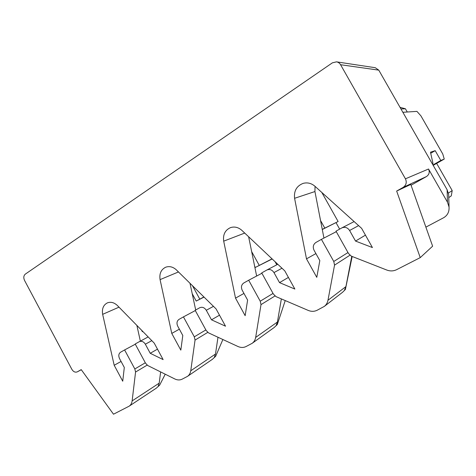 <?xml version="1.0" encoding="UTF-8"?>
<svg xmlns="http://www.w3.org/2000/svg" width="476" height="476" viewBox="0 0 476 476"><rect width="100%" height="100%" fill="white"/><g stroke="black" fill="none" stroke-linecap="round" stroke-linejoin="round"><path stroke-width="0.71" d="M322.288 229.509L338.121 221.524L322.258 229.367M351.764 256.32L345.927 286.594L344.463 290.181L345.392 289.467L352.175 256.481M272.046 258.843L255.297 267.458L272.189 258.98M255.297 267.458L254.654 266.292M281.352 298.916L277.425 322.014L276.157 325.358L277.282 324.555L285.231 300.576M203.906 296.953L196.219 301.07L204.049 297.089M196.219 301.07L192.227 293.746M217.978 337.246L215.485 354.043L214.373 357.178L215.658 356.304L222.881 339.519M142.806 331.463L142.383 331.701L142.818 331.474M142.383 331.701L141.586 330.213M160.638 371.929L159.198 383.15L158.222 386.095L159.633 385.167L165.226 374.207M349.914 255.225L334.545 265.12L327.964 300.279C327.452 302.831 326.227 304.878 324.287 306.419L317.105 310.269C314.285 311.625 311.328 311.679 308.234 310.417L275.955 296.602L273.408 294.085L261.717 272.909L266.881 270.005C269.702 268.892 272.07 269.749 273.974 272.587L279.525 282.625L294.87 289.069L284.785 270.862L241.731 230.247C238.232 227.248 234.495 226.374 230.527 227.617C225.13 230.063 222.851 234.573 223.69 241.154L244.729 233.073M77.279 371.863L81.301 369.733L77.279 371.863C75.208 372.637 73.405 371.804 71.864 369.352L24.538 280.418C23.36 277.734 23.622 275.634 25.329 274.111L332.385 62.832L336.496 61.85C338.257 62.16 339.614 63.112 340.572 64.718L405.433 178.815C406.998 182.344 406.23 185.206 403.124 187.401L396.651 191.066L410.782 184.45L432.625 246.181L420.243 257.617L396.663 269.654C393.503 271.183 390.213 271.314 386.804 270.047L351.276 256.13L348.509 253.506L336.002 231.169L341.827 227.897C344.975 226.665 347.557 227.528 349.592 230.485L355.536 241.076L372.428 247.55L361.617 228.337L314.755 186.092C311.227 183.189 307.371 182.278 303.188 183.361C296.673 185.902 293.799 190.882 294.579 198.296L306.49 258.849L316.778 277.341L319.818 260.598L314.059 250.269C312.601 246.984 313.226 244.378 315.933 242.445L321.419 239.363L333.771 261.473L334.545 265.12M315.909 253.589L306.49 258.849M315.053 186.36L314.933 191.548L323.942 238.06M314.933 191.548L294.579 198.296M336.282 231.681L321.419 239.363M365.443 235.138L355.536 241.076M324.287 306.419L342.559 292.27L345.392 289.467M433.196 165.368L444.245 159.079L442.769 153.992L420.933 115.876L416.928 111.384L402.863 112.282M430.726 153.254L435.195 150.666L430.488 152.195L433.017 163.595L432.339 163.869M432.387 163.952L433.017 163.595M432.952 164.94L440.8 160.466L435.195 150.666M444.245 159.079L440.8 160.466M248.627 236.75L256.641 276.038M189.989 283.268L195.695 310.001M136.874 325.405L140.361 341.113M448.422 193.054L452.2 190.59L436.653 163.405M407.26 112.003L405.415 108.772L400.97 108.974M411.062 185.241L426.442 176.56C429.209 174.615 429.905 172.098 428.531 169.01L447.464 202.169L449.046 207.036C449.338 211.862 447.511 215.438 443.567 217.764L425.883 227.129M448.707 196.154L448.66 194.458L447.131 189.757L378.777 70.145L375.272 67.711L336.496 61.85M288.414 277.413L279.525 282.625M243.956 293.424L235.519 298.131L223.69 241.154M235.519 298.131L245.152 315.683L247.609 300.07L242.219 290.265C240.844 287.159 241.362 284.731 243.777 282.982L248.686 280.227L260.235 301.201L261.003 304.634L255.671 337.425C255.225 339.953 254.053 341.917 252.149 343.327L246.021 346.558C243.492 347.772 240.814 347.754 237.988 346.51L208.488 332.855L206.138 330.433L195.166 310.298L199.777 307.704C202.33 306.705 204.501 307.561 206.286 310.275L211.493 319.812L225.517 326.197L216.062 308.9L176.298 269.809C172.925 266.804 169.396 265.941 165.707 267.209C161.084 269.487 159.204 273.629 160.073 279.62L178.476 271.951M261.913 273.266L248.686 280.227M274.985 295.965L261.003 304.634M252.149 343.327L274.146 327.524L277.282 324.555M219.495 315.177L211.493 319.812M179.369 329.178L171.765 333.408L160.073 279.62M171.765 333.408L180.82 350.122L182.796 335.497L177.732 326.167C176.429 323.216 176.864 320.949 179.035 319.36L183.45 316.879L194.297 336.835L195.047 340.078L190.751 370.78C190.37 373.232 189.281 375.1 187.479 376.379L182.13 379.176C179.851 380.27 177.411 380.199 174.817 378.967L147.715 365.508L145.531 363.182L135.196 343.987L139.349 341.655C141.664 340.757 143.663 341.607 145.341 344.202L150.237 353.293L163.125 359.594L154.224 343.119L117.334 305.461C114.115 302.486 110.801 301.623 107.403 302.861C103.363 304.967 101.781 308.793 102.655 314.333L114.192 365.276L122.731 381.216L124.307 367.472L119.53 358.571C118.292 355.762 118.655 353.632 120.612 352.18L124.605 349.937L134.827 368.965L135.565 372.036L147.143 365.122M195.309 310.566L183.45 316.879M207.762 332.367L195.047 340.078M187.479 376.379L212.391 359.315L215.658 356.304M157.479 349.134L150.237 353.293M119 307.163L102.655 314.333M121.077 361.445L114.192 365.276M135.309 344.202L124.605 349.937M159.198 383.15L132.132 400.899L135.565 372.036M132.132 400.899C131.816 403.261 130.811 405.028 129.127 406.189L113.502 414.209L81.229 369.626L77.35 371.821M129.127 406.189L156.318 388.16L159.633 385.167M420.243 257.617L396.651 191.066M452.2 190.59L451.272 195.886L448.755 197.617M405.415 108.772L400.036 107.344M199.753 299.065L192.453 285.689M259.182 265.251L251.661 251.637M338.121 221.524L321.812 192.459M324.715 227.968L320.544 220.513M339.656 229.117L336.056 222.697M276.794 264.805L275.08 261.711M345.927 286.594L327.964 300.279M347.98 252.554L333.771 261.473M358.601 225.618L349.592 230.485M447.464 202.169L447.131 189.757M281.988 268.226L273.974 272.587M273.04 293.412L260.235 301.201M277.425 322.014L255.671 337.425M213.468 306.348L206.286 310.275M205.858 329.928L194.297 336.835M215.485 354.043L190.751 370.78M148.173 336.937L139.414 341.625M151.814 340.655L145.341 344.202M145.311 362.783L134.827 368.965M378.777 70.145L340.572 64.718M428.531 169.01L405.433 178.815M426.442 176.56L403.124 187.401M354.132 221.59L341.827 227.897M449.046 207.036L448.66 194.458M277.805 264.275L266.881 270.005M148.167 336.937L139.349 341.655"/></g></svg>
